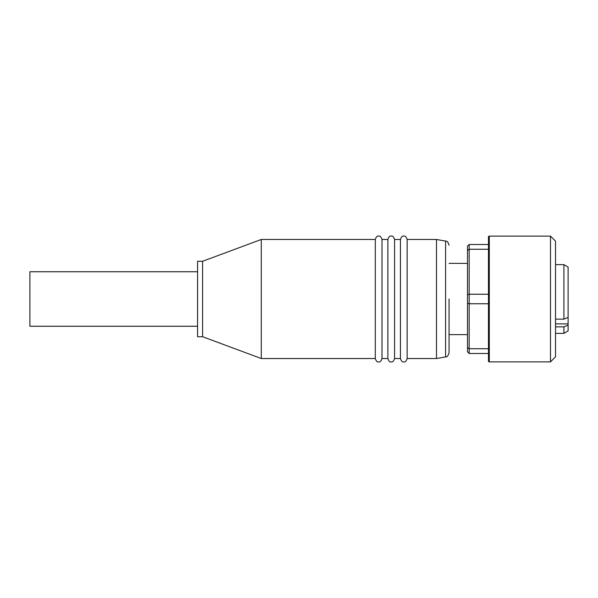 <?xml version="1.0" encoding="UTF-8"?>
<svg xmlns="http://www.w3.org/2000/svg" width="598" height="598" viewBox="0 0 598 598"><rect width="100%" height="100%" fill="white"/><g stroke="black" fill="none" stroke-linecap="round" stroke-linejoin="round"><path stroke-width="0.9" d="M375.29 358.523L375.29 239.477L261.274 239.477L261.274 358.523L375.29 358.523C376.202 361.222 377.323 362.336 378.639 361.872C379.962 362.336 381.076 361.222 381.995 358.523L381.995 239.477L387.863 239.477L387.863 358.523L381.995 358.523M261.274 239.477L202.595 261.274L202.595 336.726L261.274 358.523M202.595 261.274L197.564 261.274L197.564 336.726L202.595 336.726M400.436 239.477L394.568 239.477L394.568 358.523L400.436 358.523L400.436 239.477C401.355 236.778 402.469 235.664 403.792 236.128C405.108 235.664 406.229 236.778 407.141 239.477L436.488 239.477L445.592 241.084C447.02 240.822 448.179 242.197 449.061 245.217M449.061 263.374L467.501 263.374M489.299 236.128L489.299 361.872A0.837 0.837 0 0 1 488.461 361.035L488.461 236.965A0.837 0.837 0 0 1 489.299 236.128L550.496 236.128L550.496 361.872L555.527 356.842L555.527 241.158L550.496 236.128M555.527 264.63L563.907 264.63L563.907 319.145L568.1 317.411L568.1 267.052L563.907 264.63M568.1 317.411L568.1 330.948L563.907 333.37L563.907 326.852L555.527 326.852M197.564 271.754L29.9 271.754L29.9 326.246L197.564 326.246M400.436 358.523C401.355 361.222 402.469 362.336 403.792 361.872C405.108 362.336 406.229 361.222 407.141 358.523L407.141 239.477M407.141 358.523L436.488 358.523L436.488 239.477M436.488 358.523L445.592 356.916L445.592 241.084M449.061 299L449.061 352.783L449.061 299M467.501 347.558L469.176 348.731L469.176 353.493L467.501 351.811L467.501 246.189L469.176 244.507L469.176 249.269L488.461 249.269M467.501 250.442L469.176 249.269L469.176 303.762L488.461 303.762M467.501 294.747L469.176 294.238L488.461 294.238M467.501 303.253L469.176 303.762L469.176 348.731L488.461 348.731M488.461 244.507L469.176 244.507M469.176 353.493L488.461 353.493M555.527 319.145L563.907 319.145M568.1 325.118L563.907 326.852M555.527 323.899L568.1 323.899M381.995 239.477C381.076 236.778 379.962 235.664 378.639 236.128C377.323 235.664 376.202 236.778 375.29 239.477M394.568 358.523C393.656 361.222 392.535 362.336 391.212 361.872C389.896 362.336 388.775 361.222 387.863 358.523M394.568 239.477C393.656 236.778 392.535 235.664 391.212 236.128C389.896 235.664 388.775 236.778 387.863 239.477M445.592 356.916C447.02 357.178 448.179 355.803 449.061 352.783M449.061 334.626L467.501 334.626M489.299 361.872L550.496 361.872M555.527 333.37L563.907 333.37"/></g></svg>
